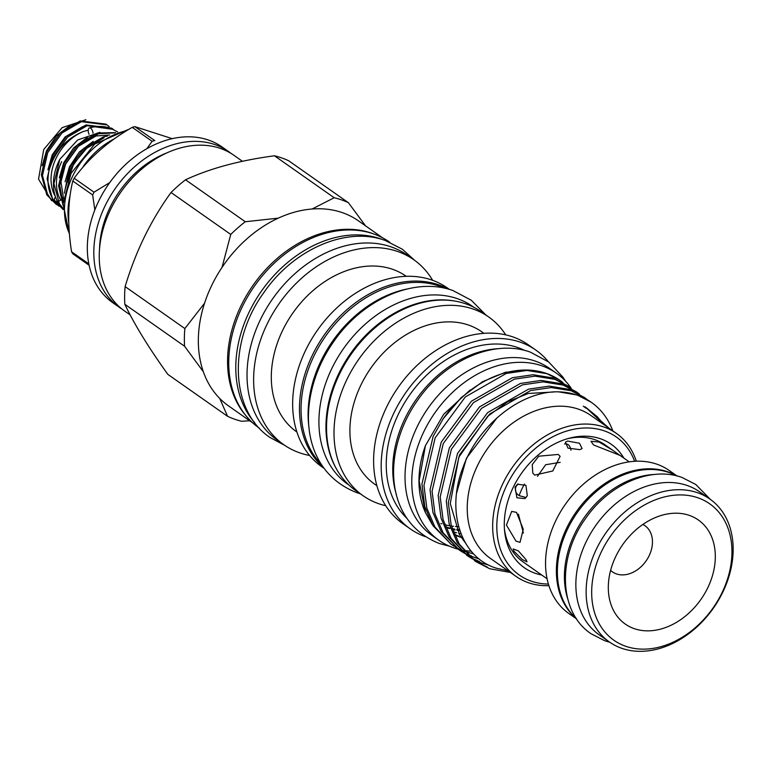 <?xml version="1.0" encoding="UTF-8"?>
<svg xmlns="http://www.w3.org/2000/svg" width="771" height="771" viewBox="0 0 771 771"><rect width="100%" height="100%" fill="white"/><g stroke="black" fill="none" stroke-linecap="round" stroke-linejoin="round"><path stroke-width="1.16" d="M93.04 133.19A4.51 2.188 -105.6 0 0 90.679 128.227A4.51 2.188 -105.6 0 0 89.426 127.919A4.51 2.188 -105.6 0 0 89.07 134.299M60.678 200.065A4.51 2.824 149.1 0 1 58.027 201.347M57.488 201.443A4.51 2.824 149.1 0 1 55.175 201.009A4.51 2.824 149.1 0 1 54.645 200.441A4.51 2.824 149.1 0 1 55.522 196.962M576.255 618.429A87.46 65.68 -54.9 0 1 574.222 517.11A87.46 65.68 -54.9 0 1 668.939 472.507A87.46 65.68 -54.9 0 1 676.418 475.813M567.601 598.45A87.46 65.68 -54.9 0 1 584.254 517.563A87.46 65.68 -54.9 0 1 654.685 474.454M59.078 206.185A47.06 35.341 -54.9 0 1 48.939 170.892C54.49 151.704 65.93 138.578 83.268 131.533L88.222 130.193M65.487 188.249L70.575 168.801L84.771 149.189L104.085 137.826M107.526 136.004L103.179 137.007L83.769 148.34L69.486 168.03L64.359 193.232M63.116 204.074L59.704 185.194L64.851 164.782L79.134 145.083L98.553 133.749L114.783 132.901M115.592 132.622L97.454 132.988L78.044 144.322L63.752 164.011L58.567 185.821L63.087 205.385M63.097 208.459L59.338 203.64L53.931 183.633L59.791 159.366A47.06 35.341 -54.9 0 0 59.097 160.744A47.06 35.341 -54.9 0 0 61.14 206.753L63.116 208.768M58.172 205.452L55.772 203.939L47.889 195.593L42.472 175.586L47.667 152.716L61.95 133.017L81.369 121.683L107.005 124.912L109.222 126.666M107.005 124.912L105.906 124.141L80.28 120.922L60.861 132.255L46.578 151.945L41.383 174.815L46.79 194.822L55.772 203.949M48.939 170.892L53.392 156.735L67.684 137.045L87.094 125.712L113.366 129.393M112.73 128.93L111.631 128.159L86.005 124.941L66.585 136.274L52.303 155.973L47.108 178.843L52.515 198.851L59.165 206.281M85.899 119.727L62.114 127.658L43.716 149.497L38.55 179.161L51.667 200.73M677.015 475.958L669.267 470.512A87.364 65.602 125.1 0 0 556.093 520.011A87.364 65.602 125.1 0 0 568.853 613.504L576.602 618.949M676.533 475.832A87.364 65.602 125.1 0 0 566.916 527.615A87.364 65.602 125.1 0 0 576.322 618.525M615.99 556.026A63.579 47.744 -54.9 0 1 663.715 514.768A63.579 47.744 -54.9 0 1 707.633 588.042A63.579 47.744 -54.9 0 1 650.146 630.794A63.579 47.744 -54.9 0 1 608.589 593.265A63.579 47.744 -54.9 0 1 615.99 556.026M610.622 570.357A28.228 21.203 125.1 0 0 649.057 555.901A28.228 21.203 125.1 0 0 642.86 524.453M601.737 551.043A83.355 62.596 125.1 0 0 625.618 646.243A83.355 62.596 125.1 0 0 721.887 593.024A83.355 62.596 125.1 0 0 698.006 497.825A83.355 62.596 125.1 0 0 601.737 551.043M722.61 592.513A87.364 65.602 -54.9 0 1 609.437 642.012A87.364 65.602 -54.9 0 1 596.687 548.518A87.364 65.602 -54.9 0 1 709.85 499.02A87.364 65.602 -54.9 0 1 722.61 592.513M709.85 499.02L699.567 491.802A87.364 65.602 125.1 0 0 586.403 541.29A87.364 65.602 125.1 0 0 599.154 634.784L609.437 642.012M526.188 559.823L527.007 561.847L522.275 559.544L513.939 551.226L513.168 548.952L518.372 550.889L526.188 559.823M516.522 512.397L523.258 529.224L520.039 542.341L516.011 541.136L506.422 525.07L511.693 511.404L516.522 512.397M504.446 529.176A71.443 53.652 125.1 0 0 522.96 561.818L547.102 578.78M527.306 495.743L524.935 498.606L516.888 497.777L515.057 487.147L517.466 484.265L525.928 485.306L527.306 495.743M72.802 181.021A81.61 61.285 -54.9 0 1 73.467 179.624A81.61 61.285 -54.9 0 1 74.161 178.226L94.023 192.181A81.61 61.285 125.1 0 0 93.339 193.569A81.61 61.285 125.1 0 0 92.665 194.967L72.802 181.021C67.781 201.318 67.376 224.901 71.558 251.76L88.829 263.884M94.823 209.972L92.665 194.967M89.108 265.263L72.84 253.842A81.61 61.285 -54.9 0 1 71.558 251.76M83.181 166.603A68.937 51.773 -54.9 0 1 113.751 139.127M68.87 223.089A68.937 51.773 -54.9 0 1 69.814 196.605M69.226 233.141A68.937 51.773 -54.9 0 1 72.773 175.904A68.937 51.773 -54.9 0 1 125.818 130.868M254.681 422.653A113.549 85.263 -54.9 0 1 260.559 292.373A113.549 85.263 -54.9 0 1 380.633 238.865A113.549 85.263 -54.9 0 1 383.11 239.781M259.258 428.088L259.037 427.934A113.549 85.263 -54.9 0 1 248.069 295.997A113.549 85.263 -54.9 0 1 373.598 233.921A113.549 85.263 -54.9 0 1 389.548 242.084L389.769 242.239M348.984 485.104L347.894 484.342A108.644 81.581 -54.9 0 1 337.399 358.11A108.644 81.581 -54.9 0 1 457.511 298.714A108.644 81.581 -54.9 0 1 472.768 306.521L473.857 307.282M321.324 464.373A108.644 81.581 -54.9 0 1 323.589 339.115A108.644 81.581 -54.9 0 1 439.653 286.176A108.644 81.581 -54.9 0 1 444.963 288.306M571.33 388.439A102.129 76.695 125.1 0 0 556.421 373.222A102.129 76.695 125.1 0 0 542.071 365.878A102.129 76.695 125.1 0 0 429.168 421.718A102.129 76.695 125.1 0 0 439.027 540.384A102.129 76.695 125.1 0 0 453.377 547.728A102.129 76.695 125.1 0 0 458.051 549.154M458.109 549.164A102.129 76.695 125.1 0 0 459.449 549.501M460.142 549.665A102.129 76.695 125.1 0 0 460.769 549.8M463.728 550.369A102.129 76.695 125.1 0 0 471.216 551.188M556.421 373.222L549.656 368.471A102.129 76.695 125.1 0 0 535.305 361.127A102.129 76.695 125.1 0 0 422.402 416.966A102.129 76.695 125.1 0 0 432.271 535.633L439.027 540.384M445.551 526.795A89.214 67 125.1 0 0 450.495 528.26M452.182 528.646A89.214 67 125.1 0 0 454.765 529.128M456.692 529.407A89.214 67 125.1 0 0 459.593 529.716M459.892 530.621A89.214 67 -54.9 0 1 457.107 530.284M455.16 529.956A89.214 67 -54.9 0 1 452.423 529.388M449.358 528.569A89.214 67 -54.9 0 1 446.987 527.807M541.724 575.002A75.491 56.688 -54.9 0 1 535.026 573.219A75.491 56.688 -54.9 0 1 504.62 531.229A75.491 56.688 -54.9 0 1 570.068 438.024A75.491 56.688 -54.9 0 1 600.58 438.805A75.491 56.688 -54.9 0 1 623.845 458.07M612.675 450.225L619.807 455.304L593.525 444.934L591.01 441.253L599.192 442.062L612.675 450.225L605.071 444.886A71.443 53.652 125.1 0 0 595.039 439.749A71.443 53.652 125.1 0 0 568.082 438.554M309.614 455.478A113.048 84.887 -54.9 0 1 299.668 452.828A113.048 84.887 -54.9 0 1 283.786 444.703A113.048 84.887 -54.9 0 1 272.867 313.344A113.048 84.887 -54.9 0 1 397.836 251.548A113.048 84.887 -54.9 0 1 413.719 259.673A113.048 84.887 -54.9 0 1 432.627 280.307M283.786 444.703L277.184 440.068A113.048 84.887 -54.9 0 1 266.265 308.708A113.048 84.887 -54.9 0 1 391.234 246.913A113.048 84.887 -54.9 0 1 407.117 255.037L413.719 259.673M296.902 432.011L296.681 431.856A95.122 71.433 -54.9 0 1 287.496 321.324A95.122 71.433 -54.9 0 1 392.651 269.32A95.122 71.433 -54.9 0 1 406.018 276.163L406.23 276.317M323.984 468.276L321.796 466.744A109.241 82.034 -54.9 0 1 311.243 339.809A109.241 82.034 -54.9 0 1 432.011 280.085A109.241 82.034 -54.9 0 1 447.353 287.94L449.551 289.482M323.338 467.38A109.241 82.034 -54.9 0 1 320.389 340.792A109.241 82.034 -54.9 0 1 438.824 284.875A109.241 82.034 -54.9 0 1 448.481 289.173M385.741 505.709A109.241 82.034 -54.9 0 1 378.484 503.627A109.241 82.034 -54.9 0 1 363.141 495.772A109.241 82.034 -54.9 0 1 352.588 368.846A109.241 82.034 -54.9 0 1 473.355 309.123A109.241 82.034 -54.9 0 1 488.698 316.977A109.241 82.034 -54.9 0 1 505.709 334.865M363.141 495.772L355.672 490.529A109.241 82.034 -54.9 0 1 345.119 363.604A109.241 82.034 -54.9 0 1 465.886 303.88A109.241 82.034 -54.9 0 1 481.229 311.735L488.698 316.977M376.913 485.749L374.735 484.217A93.118 69.93 -54.9 0 1 365.743 376.026A93.118 69.93 -54.9 0 1 468.691 325.111A93.118 69.93 -54.9 0 1 481.769 331.809L483.947 333.332M425.515 536.712A109.241 82.034 -54.9 0 1 410.326 528.916A109.241 82.034 -54.9 0 1 399.773 401.98A109.241 82.034 -54.9 0 1 520.541 342.257A109.241 82.034 -54.9 0 1 535.884 350.111A109.241 82.034 -54.9 0 1 548.374 361.753M410.326 528.916L402.751 523.596A109.241 82.034 -54.9 0 1 392.198 396.66A109.241 82.034 -54.9 0 1 512.966 336.937A109.241 82.034 -54.9 0 1 528.308 344.791L535.884 350.111M406.847 518.285A103.237 77.524 -54.9 0 1 406.953 398.973A103.237 77.524 -54.9 0 1 517.929 347.605A103.237 77.524 -54.9 0 1 524.714 350.448M530.207 370.176L505.429 372.268L482.54 381.703L461.27 397.557L443.229 418.701A98.38 73.871 -54.9 0 1 530.207 370.176A98.38 73.871 -54.9 0 1 546.475 373.463A98.38 73.871 -54.9 0 1 558.956 379.621L562.946 382.58M425.235 512.127A95.228 71.51 -54.9 0 1 425.043 511.684A95.228 71.51 -54.9 0 1 425.409 445.696L443.72 414.258L470.175 389.972M432.117 524.299L425.457 512.619L419.145 480.95L425.409 445.696M510.373 572.439L489.71 568.747L475.601 561.481L459.304 544.162L451.18 525.244L448.308 502.557L459.497 454.977L489.672 414.027L530.583 390.56L551.265 387.553L571.08 390.733L584.62 397.614L587.589 399.86M591.02 402.105L577.171 395.012L558.561 391.841A98.38 73.871 -54.9 0 1 577.508 395.253A98.38 73.871 -54.9 0 1 591.328 402.327A98.38 73.871 -54.9 0 1 612.8 430.854M488.968 565.172L481.586 563.052L471.669 558.455M584.62 397.614L569.056 389.316L549.241 386.136L528.559 389.143L487.648 412.601L457.473 453.55L446.284 501.14L449.156 523.827L457.28 542.736L475.601 561.481M470.599 557.818L467.486 555.775L451.189 538.457L443.065 519.548L440.193 496.861L451.372 449.271L481.557 408.331L522.468 384.864L543.15 381.857L562.965 385.037L576.506 391.919L579.474 394.154M479.408 559.129L467.978 555.081M576.506 391.909L560.941 383.611L541.126 380.431L520.444 383.438L479.533 406.905L449.348 447.855L438.169 495.435L441.041 518.122L449.165 537.04L467.486 555.785M462.484 552.123L459.371 550.08L443.065 532.761L434.95 513.843L432.078 491.156L443.258 443.576L473.442 402.626L514.353 379.159L535.035 376.152L554.85 379.342L568.391 386.213L571.359 388.459M473.722 553.983L464.547 551.352M568.391 386.213L552.826 377.915L533.012 374.735L512.33 377.742L471.418 401.209L441.234 442.149L430.054 489.739L432.916 512.426L441.041 531.335L459.371 550.08M474.599 560.758L487.686 567.331M466.484 555.062L469.645 557.038M470.724 557.645L479.562 561.625M466.85 554.532L463.554 552.759M458.369 549.357L461.53 551.332M462.61 551.949L465.954 553.665M467.101 554.185L471.447 555.93M463.352 550.899L459.863 549.386M458.735 548.836L455.43 547.053M454.37 546.417L451.257 544.384L434.95 527.056L426.826 508.147L423.963 485.46L435.143 437.87L465.327 396.93L506.239 373.463L526.921 370.456L546.735 373.636L558.956 379.621M443.229 418.701L433.119 436.453L421.939 484.034L424.802 506.72L432.926 525.639L451.257 544.384M450.245 543.661L453.406 545.637M548.923 585.661A87.364 65.602 -54.9 0 1 528.241 582.654A87.364 65.602 -54.9 0 1 515.972 576.371L490.539 558.512A87.364 65.602 -54.9 0 1 482.097 457.001A87.364 65.602 -54.9 0 1 578.684 409.237A87.364 65.602 -54.9 0 1 590.952 415.521L616.386 433.379A87.364 65.602 -54.9 0 1 636.316 461.222M558.561 391.841C520.917 390.772 477.461 425.544 462.436 468.941C446.033 512.06 461.251 557.645 496.331 568.188L507.993 570.771M603.992 424.676L597.197 416.668L585.073 406.78L609.051 428.223M515.972 576.371A87.364 65.602 -54.9 0 1 507.53 474.859A87.364 65.602 -54.9 0 1 604.117 427.095A87.364 65.602 -54.9 0 1 616.386 433.379M548.422 584.061A84.357 63.347 -54.9 0 1 531.171 581.112A84.357 63.347 -54.9 0 1 507 484.776A84.357 63.347 -54.9 0 1 604.435 430.912A84.357 63.347 -54.9 0 1 634.639 461.299M121.963 309.026A95.122 71.433 -54.9 0 1 119.197 307.215L112.701 302.656A95.122 71.433 -54.9 0 1 103.516 192.124A95.122 71.433 -54.9 0 1 208.671 140.12A95.122 71.433 -54.9 0 1 222.038 146.962L228.534 151.521A95.122 71.433 -54.9 0 1 231.175 153.506M252.782 422.922L228.486 405.864A113.048 84.887 -54.9 0 1 219.716 398.443L227.58 416.321L167.837 374.369C148.668 347.682 134.327 324.321 124.815 304.275L184.558 346.227L203.351 371.776A113.048 84.887 -54.9 0 1 204.546 303.234L184.867 328.552L125.124 286.6C135.542 251.751 150.837 220.381 171.027 192.499L230.76 234.451L222.009 267.441A113.048 84.887 -54.9 0 1 278.283 218.145L245.274 221.74L185.532 179.788C210.107 168.386 239.752 160.387 274.457 155.79A123.158 92.481 -54.9 0 1 281.723 157.92A123.158 92.481 -54.9 0 1 288.653 160.744L348.396 202.696L365.483 225.797M246.363 416.205A113.048 84.887 -54.9 0 1 252.223 286.494A113.048 84.887 -54.9 0 1 371.757 233.227A113.048 84.887 -54.9 0 1 374.214 234.143M274.457 155.79L334.19 197.733L312.11 209.008A113.048 84.887 -54.9 0 1 342.536 212.709A113.048 84.887 -54.9 0 1 358.419 220.834L382.715 237.902M334.19 197.733A123.158 92.481 -54.9 0 1 341.466 199.862A123.158 92.481 -54.9 0 1 348.396 202.696M119.197 307.215A95.122 71.433 -54.9 0 1 110.002 196.682A95.122 71.433 -54.9 0 1 215.167 144.678A95.122 71.433 -54.9 0 1 228.534 151.521M130.174 314.915L124.603 311.012A95.122 71.433 -54.9 0 1 115.419 200.489A95.122 71.433 -54.9 0 1 220.573 148.485A95.122 71.433 -54.9 0 1 233.941 155.318L242.431 161.284M458.668 526.603A89.214 67 -54.9 0 1 455.401 526.458M453.512 526.294A89.214 67 -54.9 0 1 451.392 526.034M449.705 525.774A89.214 67 -54.9 0 1 444.636 524.665M441.822 523.827A89.214 67 -54.9 0 1 440.858 523.499M462.831 537.985A89.214 67 -54.9 0 1 461.251 537.483M460.817 536.828A89.214 67 125.1 0 0 462.533 537.329M453.281 531.836A89.214 67 125.1 0 0 456.644 532.809M458.678 533.291A89.214 67 125.1 0 0 461.019 533.744M558.291 454.447L560.103 456.316L552.797 470.985L534.698 475.119L532.79 473.076L532.241 464.605L538.746 456.201L558.291 454.447M579.917 449.657L568.005 448.144L565.422 442.207L567.668 441.06L579.484 443.258L582.086 448.587L579.917 449.657M526.111 497.536L519.105 495.647C515.616 493.228 514.604 490.154 516.078 486.424L518.064 483.88M564.545 443.971C567.957 443.421 570.106 445.493 570.983 450.197M523.393 533.002L518.401 514.18M537.493 476.305L545.666 464.73L560.17 462.349M460.345 537.175A89.214 67 -54.9 0 1 454.408 534.688M454.254 534.313A89.214 67 125.1 0 0 458.591 536.086M230.76 234.451A123.158 92.481 -54.9 0 1 245.274 221.74M184.558 346.227A123.158 92.481 -54.9 0 1 184.867 328.552M249.659 420.735L241.786 421.284A123.158 92.481 -54.9 0 1 227.58 416.321M171.027 192.499A123.158 92.481 -54.9 0 1 185.532 179.788M124.815 304.275A123.158 92.481 -54.9 0 1 125.124 286.6M278.283 218.145A113.048 84.887 -54.9 0 1 312.11 209.008M204.546 303.234A113.048 84.887 -54.9 0 1 222.009 267.441M219.716 398.443A113.048 84.887 -54.9 0 1 203.351 371.776M396.41 494.664A103.237 77.524 -54.9 0 1 498.953 348.646M99.536 248.946A88.366 66.354 -54.9 0 1 167.047 152.812M309.075 428.127A108.644 81.581 -54.9 0 1 406.712 289.086M336.223 468.517A108.644 81.581 -54.9 0 1 350.603 353.484A108.644 81.581 -54.9 0 1 453.926 300.912M94.023 192.181L109.742 182.582M146.866 148.678L152.109 141.295L132.246 127.34C108.316 141.035 88.954 157.997 74.161 178.226M172.222 138.655L134.877 126.637L154.749 140.582A81.61 61.285 125.1 0 0 152.109 141.295M132.246 127.34A81.61 61.285 -54.9 0 1 134.877 126.637M519.105 495.647A57.43 43.128 -54.9 0 1 524.482 484.082M99.902 132.352L77.63 140.004L59.791 159.366M55.3 196.326A43.455 32.633 -54.9 0 1 56.283 157.843A43.455 32.633 -54.9 0 1 83.268 131.533M60.774 200.238A43.455 32.633 -54.9 0 1 61.69 161.65M497.083 417.747L466.474 458.157L456.596 493.151M605.09 425.447L585.073 406.78M70.296 125.249L56.447 135.85L46.511 150.779L42.193 165.726M87.692 125.538L82.68 126.617L65.13 136.92L52.235 154.798L47.918 169.745M87.47 137.315L73.631 147.916L63.685 162.845L59.367 177.793M59.81 191.198L63.328 200.672M93.204 141.334L79.355 151.945L69.419 166.864L65.101 181.811M109.665 134.992L96.009 135.975L78.459 146.278L65.564 164.156L60.986 181.898L63.54 198.59M54.645 200.441L63.145 209.606M117.693 131.928L110.446 128.198C103.873 125.952 96.867 125.866 89.426 127.919M710.226 499.28L695.808 484.506L682.065 477.471C650.705 465.906 608.945 484.429 585.681 518.334C557.231 557.038 558.561 612.107 591.02 633.723L604.753 640.759L609.813 642.272M284.759 445.368L270.081 437.523C229.729 410.779 227.975 341.418 264.01 292.363C293.481 249.39 346.275 226.057 385.317 240.513L402.317 249.216L414.682 260.357M69.245 233.459L63.116 204.055L71.019 173.408L94.727 144.071L127.832 129.682M449.483 546.215L439.509 543.555C382.821 521.36 382.252 449.666 417.969 399.744C445.378 360.202 494.124 338.758 530.515 352.193L548.788 362.071L563.061 377.298L565.451 381.076M425.043 511.684L425.457 512.619M591.328 402.327L590.711 401.893M360.298 493.777L356.809 492.659C297.105 469.317 296.469 393.634 334.219 340.869C363.18 299.071 414.682 276.432 453.04 290.6L471.293 300.256L485.865 314.982M597.197 416.668L597.891 417.362M583.29 406.163L585.97 408.196M465.443 542.957L459.477 534.688L450.274 503.54L458.861 457.097L487.59 416.407L507.289 401.97L528.347 393.451L553.838 391.986M629.223 461.848L619.113 454.755M67.231 182.525L73.746 163.645L86.766 148.225L98.409 141.372"/></g></svg>

